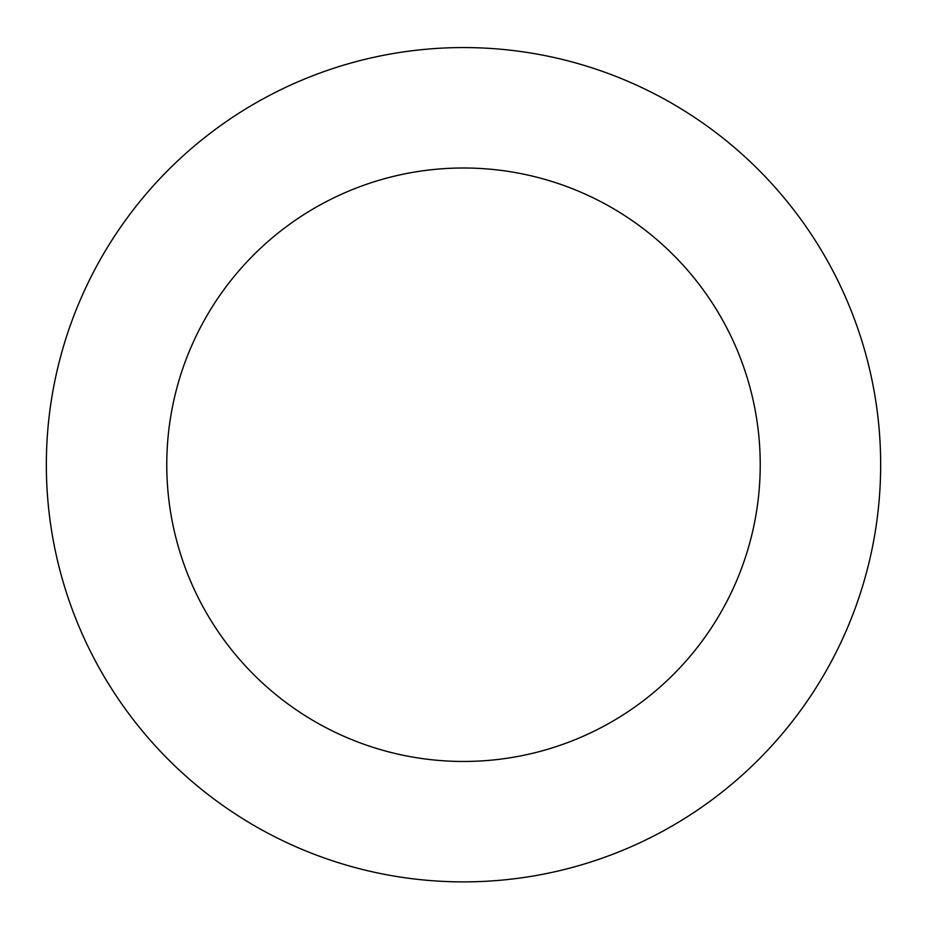 <?xml version="1.0" encoding="UTF-8"?>
<svg xmlns="http://www.w3.org/2000/svg" width="927" height="927" viewBox="0 0 927 927"><rect width="100%" height="100%" fill="white"/><g stroke="black" fill="none" stroke-linecap="round" stroke-linejoin="round"><path stroke-width="1.39" d="M800.013 218.193A417.15 417.15 0 0 0 81.738 296.57A417.15 417.15 0 0 0 508.749 879.422A417.15 417.15 0 0 0 800.013 218.193M702.863 289.363A296.733 296.733 0 0 0 191.947 345.111A296.733 296.733 0 0 0 495.69 759.711A296.733 296.733 0 0 0 702.863 289.363"/></g></svg>
